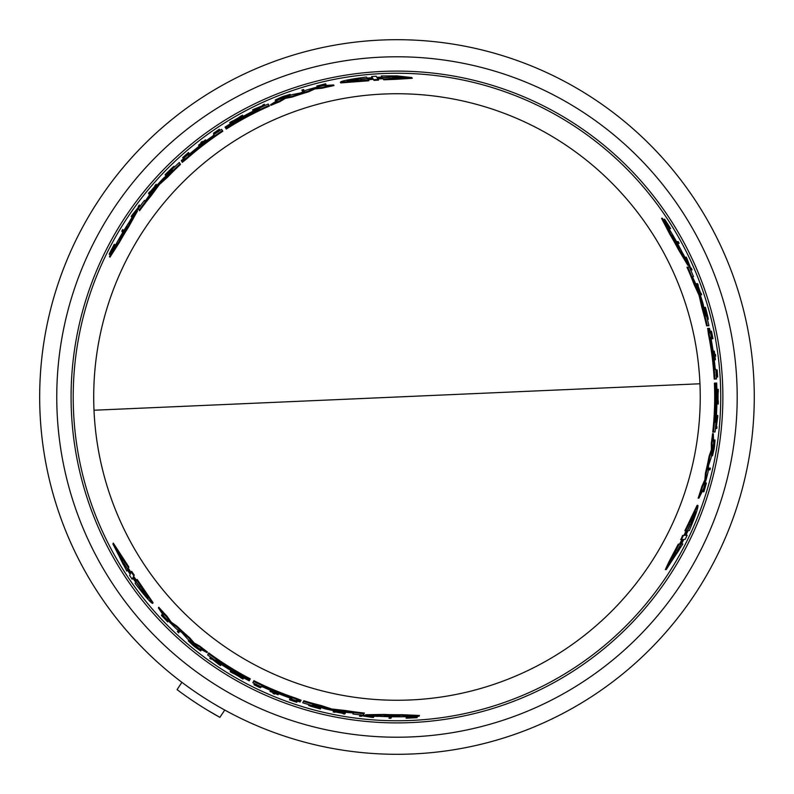 <?xml version="1.0" encoding="UTF-8"?>
<svg xmlns="http://www.w3.org/2000/svg" width="794" height="794" viewBox="0 0 794 794"><rect width="100%" height="100%" fill="white"/><g stroke="black" fill="none" stroke-linecap="round" stroke-linejoin="round"><path stroke-width="1.19" d="M699.951 383.77A303.258 303.258 0 0 1 396.98 700.258A303.258 303.258 0 0 1 94 410.23A303.258 303.258 0 0 1 396.98 93.742A303.258 303.258 0 0 1 699.951 383.77L94 410.23M381.388 40.037A357.3 357.3 0 0 0 39.76 404.791A357.3 357.3 0 0 0 412.562 753.963A357.3 357.3 0 0 0 754.191 389.209A357.3 357.3 0 0 0 381.388 40.037A357.3 357.3 0 0 1 754.191 389.209A357.3 357.3 0 0 1 412.562 753.963M406.439 717.448L406.846 716.664M408.185 716.922A320.111 320.111 0 0 0 409.793 716.853L411.927 716.645M417.029 716.367L417.197 717.677L410.17 717.637L416.731 716.942A320.548 320.548 0 0 1 414.805 717.051L409.406 717.607A320.845 320.845 0 0 1 407.798 717.657L407.957 717.359A320.548 320.548 0 0 1 406.459 717.409L406.052 718.183A321.312 321.312 0 0 0 407.55 718.143L415.222 717.796A321.312 321.312 0 0 0 417.197 717.677M680.696 544.049L682.83 543.959L666.235 569.556L679.128 544.118L680.418 544.059L679.585 544.098L681.937 539.473M666.235 569.556L665.342 569.596L668.925 561.844L678.284 544.158L680.418 544.059L682.771 539.434L681.451 539.493L683.465 535.404L684.775 535.345L683.952 535.384L686.145 530.739M680.885 539.523L682.641 535.434L683.952 535.384M684.775 535.345L686.969 530.7L684.885 530.789L697.082 505.391L697.866 505.351C698.492 506.929 695.643 515.336 689.311 530.6L688.051 530.65L685.877 535.295L687.177 535.245L685.192 539.334L683.882 539.384L681.54 544.009L682.83 543.959M685.043 535.335L686.353 535.275M676.518 241.713L678.235 241.634A321.312 321.312 0 0 1 679.158 243.331L678.265 243.361A320.508 320.508 0 0 0 677.332 241.674M678.344 243.361L677.451 243.401L678.344 243.361M709.131 469.889A320.548 320.548 0 0 0 709.528 468.142L710.362 468.103A321.352 321.352 0 0 1 709.965 469.849L708.367 469.919A319.813 319.813 0 0 0 708.774 468.172L709.608 468.132M716.059 375.324L716.754 375.294A320.508 320.508 0 0 0 716.347 369.964L716.416 369.964M714.689 359.811L714.63 359.811A319.813 319.813 0 0 0 713.488 351.147L713.558 351.137M704.893 308.3L704.685 307.357L705.439 307.328C709.241 321.937 709.042 322.007 704.864 307.536L705.181 308.429C708.516 319.942 708.665 319.893 705.648 308.271L705.439 307.328C709.241 321.937 709.042 322.007 704.864 307.536L704.109 307.566L706.452 316.101M708.347 319.248L707.603 319.277L707.126 318.225M669.084 228.612L670.593 228.543A321.312 321.312 0 0 0 669.808 227.273L665.67 220.801A321.312 321.312 0 0 0 664.578 219.154L668.062 225.258L664.181 219.928A320.548 320.548 0 0 1 665.233 221.536L668.409 225.933A320.845 320.845 0 0 1 669.263 227.292L668.925 227.312A320.548 320.548 0 0 1 669.719 228.583L668.885 228.622M668.429 227.332A320.111 320.111 0 0 0 667.575 225.972L666.325 224.226M663.536 219.958L664.578 219.154M705.39 483.546L706.402 483.03L703.911 491.784L703.137 491.823L703.593 490.216M710.144 331.227L710.699 331.197A320.548 320.548 0 0 1 712.188 338.74L712.962 338.71A321.312 321.312 0 0 0 711.474 331.167L711.404 331.167A321.252 321.252 0 0 1 712.595 337.132L712.278 337.142A320.935 320.935 0 0 0 711.087 331.177L710.997 331.187A320.845 320.845 0 0 1 712.188 337.152L711.96 337.162A320.617 320.617 0 0 0 710.759 331.197L710.739 331.197M712.228 338.74L711.454 338.77A319.813 319.813 0 0 0 711.285 337.907M699.474 293.185L699.832 293.165A320.161 320.161 0 0 0 697.072 285.433M697.837 285.403L696.705 285.453A319.813 319.813 0 0 0 696.07 283.736L697.638 283.666A321.312 321.312 0 0 1 698.283 285.383L697.886 285.403A320.935 320.935 0 0 1 700.636 293.135L701.033 293.115A321.312 321.312 0 0 1 701.618 294.832L700.814 294.872A320.548 320.548 0 0 0 700.239 293.145L700.596 293.135A320.885 320.885 0 0 0 697.837 285.403L697.479 285.413A320.548 320.548 0 0 0 696.834 283.696M700.854 294.862L700.06 294.902M718.252 404.077L717.528 396.722L718.242 389.308A321.352 321.352 0 0 1 718.282 391.462L718.044 394.003A321.084 321.084 0 0 1 718.044 399.392L718.292 401.913A321.352 321.352 0 0 1 718.252 404.077L717.518 404.106L716.972 398.38M716.972 395.114L717.508 389.338L718.242 389.308M715.751 424.988L716.724 417.237L716.148 417.267M716.257 415.53L717.071 415.5L716.257 415.53M691.296 269.91L690.433 269.94M689.341 267.092L686.016 258.884L685.401 258.913M684.587 257.216L685.47 257.187M712.506 455.756L714.749 442.625A321.034 321.034 0 0 1 714.223 446.168L714.143 446.178A320.955 320.955 0 0 0 715.037 439.995L714.521 446.367A321.352 321.352 0 0 1 714.044 449.335L712.506 455.756L711.761 455.786L711.771 454.466M714.054 441.752A320.22 320.22 0 0 0 714.292 440.025L715.037 439.995M688.577 265.216L687.793 265.246L678.463 249.653A317.719 317.719 0 0 0 669.67 233.962L661.561 218.31L662.414 218.281A319.992 319.992 0 0 1 669.193 228.791L670.116 230.637A319.813 319.813 0 0 1 682.423 252.78L683.555 254.626A319.992 319.992 0 0 1 688.577 265.216L679.267 249.624A318.444 318.444 0 0 0 670.503 233.922L662.414 218.281M713.052 432.065L712.754 432.075A317.719 317.719 0 0 0 714.392 383.145L715.533 383.095A318.851 318.851 0 0 1 714.818 422.388L715.047 422.378A319.079 319.079 0 0 0 715.751 383.085L716.119 383.065A319.446 319.446 0 0 1 715.414 422.358L715.602 422.348A319.635 319.635 0 0 0 716.307 383.055L716.664 383.045A319.992 319.992 0 0 1 715.057 431.976L713.488 432.045A318.444 318.444 0 0 0 715.116 383.105M709.141 328.388L709.697 332.954L708.437 328.408L709.528 328.388A319.992 319.992 0 0 1 711.464 337.897L711.305 339.991A319.456 319.456 0 0 1 715.215 369.17L715.761 369.15A319.992 319.992 0 0 1 716.466 378.956L714.183 379.056A317.719 317.719 0 0 0 708.427 334.195L707.702 328.448M698.938 498.146L698.154 498.175A317.719 317.719 0 0 0 701.797 486.613L704.864 479.824L705.469 473.016A317.719 317.719 0 0 0 709.121 456.232L711.384 449.632L711.305 443.26A317.719 317.719 0 0 0 712.565 433.693L713.3 433.663L713.667 442.883A319.992 319.992 0 0 1 711.216 457.433L708.496 465.612L708.149 471.606A319.992 319.992 0 0 1 703.553 488.707L698.938 498.146A318.444 318.444 0 0 0 702.561 486.573L705.628 479.794L706.223 472.986A318.444 318.444 0 0 0 709.866 456.203L712.139 449.603L712.049 443.231A318.444 318.444 0 0 0 713.3 433.663M708.188 325.748L706.61 325.818A317.719 317.719 0 0 0 702.035 308.211L699.038 295.229L694.184 284.689A317.719 317.719 0 0 0 686.969 267.201L689.42 267.092A319.992 319.992 0 0 1 693.47 276.64L692.378 276.689L698.125 288.788A319.992 319.992 0 0 1 703.127 303.894L705.529 316.141L706.581 316.091A319.992 319.992 0 0 1 708.933 325.719L707.355 325.788A318.444 318.444 0 0 0 702.779 308.171L700.566 297.522L699.812 297.561M692.696 276.669L691.604 276.719M365.309 715.424L365.667 714.729L383.839 714.441A317.719 317.719 0 0 0 401.824 714.679L419.431 715.473L419.034 716.238A319.992 319.992 0 0 1 406.538 716.853L404.483 716.724A319.813 319.813 0 0 1 379.145 716.317L376.991 716.377A319.992 319.992 0 0 1 365.309 715.424L383.472 715.156A318.444 318.444 0 0 0 401.436 715.414L419.034 716.238M372.882 78.586L367.771 79.013L368.892 80.77L340.795 82.904L340.368 82.239C341.42 80.919 350.134 79.182 366.51 77.038L367.185 78.1L372.297 77.663L371.592 76.561L376.128 76.234L376.842 77.346L382.013 77.058L381.319 75.966L396.98 75.916L411.788 77.534L412.265 78.288L396.98 79.271L383.76 79.797L382.609 78.001L383.065 78.705L382.609 78.001L377.428 78.269L378.143 79.39L373.587 79.688L372.882 78.586L373.329 79.281L368.208 79.708M702.829 491.158L703.603 491.129L705.926 484.727L703.911 491.784M181.846 161.549L181.479 160.964L184.754 158.413L181.945 161.708L186.461 158.056A318.444 318.444 0 0 1 222.439 130.643L221.605 129.343A319.992 319.992 0 0 0 213.467 134.851L213.755 135.308A319.456 319.456 0 0 0 190.441 153.292L188.545 154.195A319.992 319.992 0 0 0 181.28 160.626L181.479 160.964M325.6 85.047L325.183 84.392L318.483 85.583L325.6 83.797L316.776 86.02L317.729 86.635M324.389 84.849L326.016 84.452L325.6 83.797M383.76 79.797L383.065 78.705L377.884 78.973M300.638 701.033L300.311 701.648L296.47 700.08L300.728 700.864L295.308 698.78A318.444 318.444 0 0 1 253.574 681.331L252.859 682.711A319.992 319.992 0 0 0 261.702 686.999L261.96 686.512A319.456 319.456 0 0 0 289.185 697.718L290.912 698.909A319.992 319.992 0 0 0 300.122 701.985L300.311 701.648M162.502 614.794L162.145 615.479L166.532 620.69L161.42 615.419L167.762 621.95L167.812 620.819M162.939 615.936L161.778 614.725L161.42 615.419M133.263 577.069L136.191 581.287L137.154 579.441L153.053 602.706L152.696 603.4C151.019 603.162 145.163 596.483 135.109 583.372L135.695 582.25L132.757 578.042L132.151 579.203L129.611 575.442L130.216 574.27L127.377 569.923L126.782 571.075L112.907 543.91L128.489 567.789L127.894 568.941L128.281 568.196L127.894 568.941L130.722 573.288L131.338 572.117L133.868 575.908L133.263 577.069L133.65 576.335L136.578 580.563M113.324 543.116L128.886 567.045L128.281 568.196L131.109 572.553M717.796 397L717.994 394.429A321.034 321.034 0 0 1 718.014 397A321.034 321.034 0 0 1 718.004 398.975L717.796 397M361.379 80.323L347.087 81.107C347.246 80.502 351.563 79.529 360.019 78.189L360.605 79.112L371.691 78.239L360.794 79.4L361.379 80.323M411.788 77.534L383.313 79.092M396.98 78.07L390.102 78.398L389.497 77.435L377.13 77.812L389.288 77.127L388.683 76.164L404.176 77.276L396.98 78.07M368.446 80.075L340.368 82.239M710.6 339.435L710.302 337.261L710.829 339.425A319.089 319.089 0 0 1 714.689 367.384L714.769 369.567L714.461 367.394A318.86 318.86 0 0 0 710.6 339.435L710.829 339.425M672.2 234.964L672.746 235.758A319.446 319.446 0 0 1 679.386 247.688L675.843 242.547L672.2 234.964M682.85 540.257L677.838 550.282L678.979 550.232L670.265 563.105L676.329 550.351L677.461 550.302L682.959 540.248M689.023 524.506L695.494 511.743C695.941 512.18 694.621 516.408 691.554 524.397L690.462 524.447L685.679 534.481L690.115 524.467L689.023 524.506M190.312 154.175L188.575 155.515L190.193 153.986A319.089 319.089 0 0 1 212.474 136.657L214.32 135.506L212.594 136.856A318.86 318.86 0 0 0 190.312 154.175L190.193 153.986M119.04 239.669L119.447 238.796A319.446 319.446 0 0 1 126.464 227.084L123.785 232.721L119.04 239.669M290.018 697.39L292.043 698.224L289.909 697.589A319.089 319.089 0 0 1 263.767 686.949L261.841 685.937L263.876 686.75A318.86 318.86 0 0 0 290.018 697.39L289.909 697.589M399.69 716.367L398.737 716.446A319.446 319.446 0 0 1 385.08 716.228L391.303 715.731L399.69 716.367M129.978 572.95L123.795 563.591L123.269 564.603L116.48 550.629L124.499 562.251L123.973 563.264L129.928 573.05M140.528 586.171L148.349 598.15C147.744 598.319 144.746 595.063 139.357 588.404L139.863 587.441L133.521 578.369L140.022 587.133L140.528 586.171M403.223 77.614L389.139 76.879M389.953 78.159L390.569 79.122M224.732 710.044L219.888 717.359L207.264 710.054M181.895 682.314L177.062 689.629A366.054 366.054 0 0 0 219.888 717.359M205.001 95.657A357.3 357.3 0 0 0 195.274 691.921M139.863 587.441L139.734 587.689C145.103 594.339 148.101 597.594 148.716 597.445M124.36 562.499L124.886 561.497M117.264 551.284L123.665 563.849M360.605 79.112L361.042 79.797L360.456 78.874L348.368 81.276M690.462 524.447L689.649 524.487L690.74 524.437L694.7 512.765M676.617 550.341L675.476 550.391M670.444 562.102L678.126 550.272M139.734 587.689L139.357 588.404M234.756 674.037L238.696 676.299A321.034 321.034 0 0 1 234.756 674.037M385.159 716.079L384.227 716.119M360.456 78.874L360.019 78.189M238.17 117.998L234.24 120.271A321.034 321.034 0 0 1 238.17 117.998M126.554 227.233L126.98 226.389M690.74 524.437L691.554 524.397M679.217 247.688L679.724 248.482M177.39 631.627L177.777 630.893A320.548 320.548 0 0 0 179.087 632.113L178.71 632.848A321.352 321.352 0 0 1 177.39 631.627M136.776 580.166L152.696 603.4M391.313 717.458L390.896 718.262A321.312 321.312 0 0 1 388.971 718.213L389.388 717.419A320.508 320.508 0 0 0 391.313 717.458L391.67 716.764M260.333 687.812L260.372 687.743A321.242 321.242 0 0 1 255.559 685.43L255.876 684.825A320.548 320.548 0 0 1 254.288 684.041L253.931 684.716A321.312 321.312 0 0 0 260.333 687.812M272.987 693.43L273.315 692.805A320.617 320.617 0 0 1 269.99 691.395L270.02 691.336A320.548 320.548 0 0 0 278.099 694.69L278.069 694.75A320.617 320.617 0 0 1 274.932 693.48L274.605 694.105A321.312 321.312 0 0 1 272.987 693.43M319.833 708.01L320.746 708.308L320.409 708.973C305.849 704.953 305.889 704.754 320.518 708.367L319.575 708.198C307.943 705.33 307.913 705.489 319.486 708.685L320.409 708.973C305.849 704.953 305.889 704.754 320.518 708.367L320.865 707.702L312.3 705.469M319.724 708.228L319.486 708.685C307.913 705.489 307.943 705.33 319.575 708.198M164.12 617.454L167.762 621.95M164.021 617.633L162.145 615.479M296.916 701.936L296.966 701.856A320.845 320.845 0 0 1 291.209 699.901L291.309 699.703A320.617 320.617 0 0 0 297.075 701.648L297.105 701.588A320.548 320.548 0 0 1 289.83 699.107L289.473 699.792A321.312 321.312 0 0 0 296.748 702.283L296.777 702.224A321.252 321.252 0 0 1 291.011 700.268L291.16 699.99A320.935 320.935 0 0 0 296.916 701.936L296.777 702.224M335.554 711.047L335.118 711.871A320.885 320.885 0 0 0 343.197 713.349L343.365 713.032A320.548 320.548 0 0 0 345.172 713.33L344.794 714.054A321.312 321.312 0 0 1 342.988 713.746L343.177 713.389A320.935 320.935 0 0 1 335.098 711.91L334.919 712.268A321.312 321.312 0 0 1 333.133 711.91L333.857 710.531M335.286 711.553A320.548 320.548 0 0 1 333.5 711.206L333.768 710.69M230.21 671.694L236.94 674.741L243.014 679.069A321.352 321.352 0 0 1 241.118 678.026L239.044 676.548A321.084 321.084 0 0 1 234.369 673.858L232.066 672.816A321.352 321.352 0 0 1 230.21 671.694L230.548 671.049L235.788 673.431M219.124 664.647L211.512 658.712L211.234 659.238A321.352 321.352 0 0 1 209.805 658.216L210.182 657.492L219.233 664.439L219.501 663.933A320.548 320.548 0 0 0 220.95 664.886L220.573 665.61A321.352 321.352 0 0 1 219.124 664.647M371.582 717.31L361.667 715.781L361.379 716.337A321.312 321.312 0 0 1 359.523 716.128L359.92 715.364L371.701 717.081L371.979 716.535A320.508 320.508 0 0 0 373.855 716.674L373.448 717.448A321.312 321.312 0 0 1 371.582 717.31M200.713 650.951L195.453 647.309A321.352 321.352 0 0 1 193.121 645.423L188.327 640.877L198.579 649.393A321.034 321.034 0 0 1 195.771 647.16L195.81 647.09A320.955 320.955 0 0 0 200.713 650.951L201.051 650.296A320.22 320.22 0 0 1 199.681 649.224M216.067 659.566L215.968 659.774A319.079 319.079 0 0 0 249.644 680.031L249.475 680.349A319.446 319.446 0 0 1 215.789 660.092L215.71 660.261A319.635 319.635 0 0 0 249.385 680.518L249.217 680.845A319.992 319.992 0 0 1 207.651 654.981L208.375 653.581A318.444 318.444 0 0 0 249.931 679.466L249.743 679.833A318.851 318.851 0 0 1 216.067 659.566L215.968 659.774M187.523 638.922L181.796 632.471L176.774 629.185A319.992 319.992 0 0 1 164.269 616.65L158.403 607.936A318.444 318.444 0 0 0 166.611 616.859L170.948 622.903L176.546 626.823A318.444 318.444 0 0 0 189.26 638.376L193.845 643.636L199.403 646.743A318.444 318.444 0 0 0 207.055 652.618L198.897 648.321A319.992 319.992 0 0 1 187.523 638.922M352.963 713.955L353.469 712.982L340.12 711.9A319.992 319.992 0 0 1 324.538 708.685L312.727 704.645L312.241 705.578A319.992 319.992 0 0 1 302.732 702.799L303.457 701.41A318.444 318.444 0 0 0 320.994 706.253L331.326 709.657L331.674 708.982L345.638 710.541L345.281 711.226A318.444 318.444 0 0 0 364.029 713.737L363.265 715.215A319.992 319.992 0 0 1 352.963 713.955M334.085 709.479L333.738 710.154L345.281 711.226M333.738 710.154L331.326 709.657M122.286 231.868L121.8 231.104A321.312 321.312 0 0 1 122.802 229.456L123.278 230.22A320.508 320.508 0 0 0 122.286 231.868L122.723 232.553M303.576 89.524L304.023 90.228A320.548 320.548 0 0 0 302.306 90.754L301.859 90.05A321.352 321.352 0 0 1 303.576 89.524M213.447 133.253L213.487 133.323A321.242 321.242 0 0 1 217.893 130.305L218.271 130.891A320.548 320.548 0 0 1 219.74 129.908L219.333 129.263A321.312 321.312 0 0 0 213.447 133.253M202.252 141.411L202.629 142.007A320.617 320.617 0 0 1 205.517 139.823L205.557 139.883A320.548 320.548 0 0 0 198.609 145.203L198.579 145.143A320.617 320.617 0 0 1 201.239 143.069L200.862 142.473A321.312 321.312 0 0 1 202.252 141.411M166.204 174.69L165.489 175.335L165.092 174.7C175.841 164.1 176 164.239 165.559 175.097L166.164 174.372C174.472 165.728 174.352 165.618 165.797 174.055L165.092 174.7C175.841 164.1 176 164.239 165.559 175.097L165.956 175.732L172.179 169.43M166.075 174.482L165.797 174.055C174.352 165.618 174.472 165.728 166.164 174.372M109.155 254.169L112.698 248.115L110.029 254.14A320.548 320.548 0 0 1 110.892 252.413L113.115 247.46A320.845 320.845 0 0 1 113.86 246.041L114.048 246.329A320.548 320.548 0 0 1 114.753 245.009L114.286 244.264A321.312 321.312 0 0 0 113.572 245.584L110.038 252.403A321.312 321.312 0 0 0 109.155 254.169L110.376 254.676M322.483 85.107L316.776 86.02M322.384 84.938L325.183 84.392M182.918 157.877L182.967 157.956A320.845 320.845 0 0 1 187.543 153.947L187.662 154.145A320.617 320.617 0 0 0 183.096 158.155L183.126 158.214A320.548 320.548 0 0 1 188.922 153.153L188.506 152.498A321.312 321.312 0 0 0 182.709 157.549L182.749 157.609A321.252 321.252 0 0 1 187.315 153.599L187.483 153.867A320.935 320.935 0 0 0 182.918 157.877L182.749 157.609M154.979 185.617A321.312 321.312 0 0 1 156.18 184.258L156.607 184.933A320.548 320.548 0 0 0 155.406 186.292L155.217 185.995A320.885 320.885 0 0 0 149.897 192.247L150.096 192.555A320.548 320.548 0 0 0 148.925 193.964L148.498 193.289A321.312 321.312 0 0 1 149.659 191.87L149.877 192.208A320.935 320.935 0 0 1 155.187 185.955L154.979 185.617M242.468 115.229L236.463 119.537L229.684 122.623A321.352 321.352 0 0 1 231.53 121.502L233.843 120.45A321.084 321.084 0 0 1 238.518 117.75L240.572 116.281A321.352 321.352 0 0 1 242.468 115.229L242.855 115.845L238.17 119.189M254.11 109.145L263.062 105.523L262.745 105.026A321.352 321.352 0 0 1 264.342 104.292L264.779 104.977L254.239 109.354L254.546 109.83A320.548 320.548 0 0 0 252.988 110.614L252.552 109.929A321.352 321.352 0 0 1 254.11 109.145M132.28 214.846L138.563 207.036L138.225 206.5A321.312 321.312 0 0 1 139.337 205.001L139.794 205.735L132.419 215.065L132.747 215.591A320.508 320.508 0 0 0 131.695 217.139L131.218 216.405A321.312 321.312 0 0 1 132.28 214.846M275.181 100.054L280.967 97.315A321.352 321.352 0 0 1 283.766 96.243L290.088 94.367L277.602 98.982A321.034 321.034 0 0 1 280.937 97.672L280.977 97.741A320.955 320.955 0 0 0 275.181 100.054L275.578 100.679A320.22 320.22 0 0 1 277.195 100.024M130.385 220.007L129.353 221.903A319.813 319.813 0 0 0 116.341 243.639L115.19 245.356A319.992 319.992 0 0 0 109.483 256.492L118.991 241.664A318.444 318.444 0 0 1 128.201 226.221L137.044 210.36A319.992 319.992 0 0 0 130.385 220.007M260.045 109.046L259.916 108.857A319.079 319.079 0 0 0 225.536 127.884L225.337 127.576A319.446 319.446 0 0 1 259.717 108.54L259.618 108.391A319.635 319.635 0 0 0 225.238 127.427L225.039 127.119A319.992 319.992 0 0 1 268.223 104.044L269.067 105.374A318.444 318.444 0 0 0 225.873 128.43L225.655 128.082A318.851 318.851 0 0 1 260.045 109.046L259.916 108.857M292.192 94.645L300.638 92.908L305.998 90.208A319.992 319.992 0 0 1 323.108 85.643L333.589 84.928A318.444 318.444 0 0 0 321.759 87.568L314.355 88.303L308.151 91.191A318.444 318.444 0 0 0 291.805 96.421L284.957 97.761L279.478 101.027A318.444 318.444 0 0 0 270.565 104.719L278.366 99.796A319.992 319.992 0 0 1 292.192 94.645M144.488 200.406L145.074 201.329L152.686 190.312A319.992 319.992 0 0 1 163.266 178.422L172.675 170.214L172.109 169.33A319.992 319.992 0 0 1 179.265 162.482L180.109 163.812A318.444 318.444 0 0 0 167.147 176.576L159.028 183.821L159.445 184.456L151.118 195.771L150.701 195.116A318.444 318.444 0 0 0 139.148 210.102L138.255 208.693A319.992 319.992 0 0 1 144.488 200.406M157.808 186.292L157.401 185.657L150.701 195.116M157.401 185.657L159.028 183.821M685.708 530.759L697.866 505.351M717.151 369.935L717.071 369.935A321.242 321.242 0 0 1 717.478 375.254L716.784 375.284A320.548 320.548 0 0 1 716.903 377.061L717.667 377.021A321.312 321.312 0 0 0 717.151 369.935M715.682 356.159L714.977 356.188A320.617 320.617 0 0 1 715.424 359.781L715.354 359.781A320.548 320.548 0 0 0 714.223 351.107L714.292 351.107A320.617 320.617 0 0 1 714.759 354.452L715.463 354.422A321.312 321.312 0 0 1 715.682 356.159M705.132 308.29L705.648 308.271C708.665 319.893 708.516 319.942 705.181 308.429M704.328 488.439L706.402 483.03M704.526 488.429L703.603 491.129M717.697 417.197L716.367 426.765L716.952 426.735A321.352 321.352 0 0 1 716.784 428.492L715.97 428.522L717.458 417.207L716.883 417.237A320.548 320.548 0 0 0 716.992 415.5L717.796 415.461A321.352 321.352 0 0 1 717.697 417.197M687.068 258.844L690.701 268.183L691.326 268.164A321.312 321.312 0 0 1 692.07 269.871L691.207 269.91L686.81 258.854L686.195 258.884A320.508 320.508 0 0 0 685.381 257.187L686.264 257.147A321.312 321.312 0 0 1 687.068 258.844M708.437 328.408L709.161 334.165A318.444 318.444 0 0 1 714.918 379.026M699.038 295.229L699.792 295.189L694.949 284.659A318.444 318.444 0 0 0 687.753 267.161M699.792 295.189L700.566 297.522M179.087 632.113L179.444 631.438A319.813 319.813 0 0 1 178.134 630.218L177.777 630.893M179.444 631.438L179.057 632.183M127.765 569.179L126.782 571.075M128.886 567.045L128.489 567.789M131.596 571.611L131.338 572.117M131.725 571.382L134.255 575.174L133.868 575.908M134.255 575.174L133.65 576.335M133.144 577.307L132.538 578.469M389.745 716.734L389.388 717.419M389.348 717.498L389.765 716.694L389.348 717.498M391.69 716.734L391.273 717.538L391.69 716.734M254.537 683.545L254.288 684.041M256.125 684.329L255.876 684.825M256.214 684.17L255.896 684.785A320.508 320.508 0 0 0 260.71 687.098L260.372 687.743M270.327 690.74L270.02 691.336M270.357 690.681A319.813 319.813 0 0 0 278.436 694.035L278.099 694.69M308.628 705.529L308.975 704.864L310.126 704.983M406.746 716.843L406.459 717.409M408.255 716.793L407.957 717.359M409.793 716.853L409.406 717.607M415.093 716.486L414.805 717.051M167.981 620.511L167.643 621.146M297.363 701.092L297.105 701.588M290.167 698.452A319.813 319.813 0 0 0 291.001 698.75M345.172 713.33L345.529 712.655A319.813 319.813 0 0 1 343.713 712.347L343.197 713.349M345.529 712.655L345.152 713.369L345.529 712.655M335.634 710.878L335.475 711.196A320.161 320.161 0 0 0 343.554 712.675M238.617 675.059L243.351 678.423L243.014 679.069M213.348 659.07L219.571 663.784L219.839 663.278M219.759 663.437L219.501 663.933M221.288 664.241L220.911 664.955L221.288 664.241M359.881 715.434L360.287 714.669M372.237 716.039L371.701 717.081M363.295 715.146L372.068 716.377L372.346 715.831M374.113 716.178L373.855 716.674M374.222 715.97L373.815 716.744M199.453 649.651L199.8 648.996M188.327 640.877L188.674 640.212L189.806 640.887M383.839 714.441L383.472 715.156M401.824 714.679L401.436 715.414M208.713 652.926A317.719 317.719 0 0 0 250.269 678.82L249.931 679.466M300.728 700.864L301.065 700.209L295.646 698.125A317.719 317.719 0 0 1 253.911 680.686L253.574 681.331M166.611 616.859L166.958 616.174L171.305 622.228L170.948 622.903M171.305 622.228L176.903 626.148L176.546 626.823M176.903 626.148A317.719 317.719 0 0 0 189.607 637.711L189.26 638.376M189.607 637.711L194.193 642.971L193.845 643.636M194.193 642.971L199.751 646.088L199.403 646.743M199.751 646.088A317.719 317.719 0 0 0 207.403 651.963L207.055 652.618M166.958 616.174A317.719 317.719 0 0 1 158.77 607.241L158.403 607.936M303.08 702.144L303.457 701.41M303.804 700.745A317.719 317.719 0 0 0 321.342 705.578L320.994 706.253M321.342 705.578L331.674 708.982M345.638 710.541A317.719 317.719 0 0 0 364.396 713.042L364.029 713.737M353.32 713.27L353.826 712.297M382.47 77.772L381.319 75.966M378.589 80.095L374.034 80.392L373.587 79.688M374.034 80.392L373.329 79.281M372.743 78.358L372.039 77.256M123.695 230.875L123.278 230.22M123.239 230.141L123.715 230.905L123.239 230.141M302.306 90.754L302.713 91.389A319.813 319.813 0 0 1 304.43 90.863L304.023 90.228M302.713 91.389L302.266 90.685M218.658 131.506L218.29 130.921A320.508 320.508 0 0 0 213.884 133.938L213.487 133.323M205.914 140.449L205.557 139.883M205.954 140.498A319.813 319.813 0 0 0 199.006 145.818L198.609 145.203M173.955 166.224L174.352 166.859L173.678 167.792M115.09 245.545L114.753 245.009M114.733 244.969L115.199 245.713M114.386 246.865L114.048 246.329M114.316 246.755A320.111 320.111 0 0 0 113.562 248.165L113.115 247.46M111.239 252.949L110.892 252.413M113.562 248.165L112.679 250.12M317.908 86.923L317.531 86.318M189.319 153.768A319.813 319.813 0 0 0 188.644 154.344M148.925 193.964L149.341 194.619A319.813 319.813 0 0 1 150.503 193.2L149.897 192.247M149.341 194.619L148.905 193.935L149.341 194.619M156.587 184.903L157.013 185.568M155.823 186.937L155.624 186.64A320.161 320.161 0 0 0 150.314 192.892M235.352 120.827L230.071 123.239L229.684 122.623M261.831 106.942L254.636 109.969L254.943 110.455M253.385 111.229L252.949 110.545L253.385 111.229M139.754 205.666L140.22 206.39M133.045 216.057L132.419 215.065M138.295 208.762L132.846 215.74L133.174 216.256M132.122 217.814L131.645 217.07M276.937 99.617L277.334 100.243M290.088 94.367L290.495 95.002L289.353 95.647M137.044 210.36L137.471 211.025L128.628 226.905L128.201 226.221M128.628 226.905A317.719 317.719 0 0 0 119.437 242.359L118.991 241.664M119.437 242.359L109.939 257.206L109.483 256.492M269.464 105.999A317.719 317.719 0 0 0 226.27 129.045L225.873 128.43M181.945 161.708L182.342 162.333L186.858 158.681A317.719 317.719 0 0 1 222.836 131.258L222.439 130.643M321.759 87.568L322.175 88.213L314.761 88.948L314.355 88.303M314.761 88.948L308.568 91.836L308.151 91.191M308.568 91.836A317.719 317.719 0 0 0 292.202 97.057L291.805 96.421M292.202 97.057L285.354 98.396L284.957 97.761M285.354 98.396L279.875 101.652L279.478 101.027M279.875 101.652A317.719 317.719 0 0 0 270.962 105.344L270.565 104.719M322.175 88.213A317.719 317.719 0 0 1 334.006 85.583L333.589 84.928M179.662 163.107L180.109 163.812M180.506 164.437A317.719 317.719 0 0 0 167.554 177.211L167.147 176.576M167.554 177.211L159.445 184.456M151.118 195.771A317.719 317.719 0 0 0 139.565 210.757L139.148 210.102M144.905 201.061L145.491 201.984M678.284 544.158L679.128 544.118M680.617 539.533L681.451 539.493M682.641 535.434L683.465 535.404M677.49 243.401L678.265 243.361M708.774 468.172L709.528 468.142M716.357 377.081L716.903 377.061M716.238 375.314L716.784 375.284M716.347 369.964L717.071 369.935M714.63 359.811L715.354 359.781M713.488 351.147L714.223 351.107M668.29 227.342L668.925 227.312M667.575 225.972L668.409 225.933M664.598 221.566L665.233 221.536M705.042 483.566L705.757 483.536M711.454 338.77L712.188 338.74M700.248 294.892L700.814 294.872M699.663 293.175L700.239 293.145M717.528 396.722L716.972 396.742M715.414 428.552L715.97 428.522M716.327 417.257L716.883 417.237M716.436 415.52L716.992 415.5M690.661 269.93L691.207 269.91M685.639 258.904L686.81 258.854M684.825 257.206L685.381 257.187M714.54 441.732L713.796 441.762M678.463 249.653L679.267 249.624M669.67 233.962L670.503 233.922M712.754 432.075L713.488 432.045M707.523 328.448L708.258 328.418M704.864 479.824L705.628 479.794M702.561 486.573L701.797 486.613M705.469 473.016L706.223 472.986M709.121 456.232L709.866 456.203M711.384 449.632L712.139 449.603M711.305 443.26L712.049 443.231M706.61 325.818L707.355 325.788M702.035 308.211L702.779 308.171M694.184 284.689L694.949 284.659M382.132 57.108A340.219 340.219 0 0 0 56.84 404.424A340.219 340.219 0 0 0 411.818 736.892A340.219 340.219 0 0 0 737.11 389.576A340.219 340.219 0 0 0 382.132 57.108M396.98 720.763A323.763 323.763 0 0 0 720.744 397A323.763 323.763 0 0 0 396.98 73.237A323.763 323.763 0 0 0 73.207 397A323.763 323.763 0 0 0 396.98 720.763M396.98 71.103A325.897 325.897 0 0 0 71.083 397A325.897 325.897 0 0 0 396.98 722.897A325.897 325.897 0 0 0 722.868 397A325.897 325.897 0 0 0 396.98 71.103M295.646 698.125L295.308 698.78M186.858 158.681L186.461 158.056M708.427 334.195L709.161 334.165M113.314 543.116L112.907 543.91"/></g></svg>
